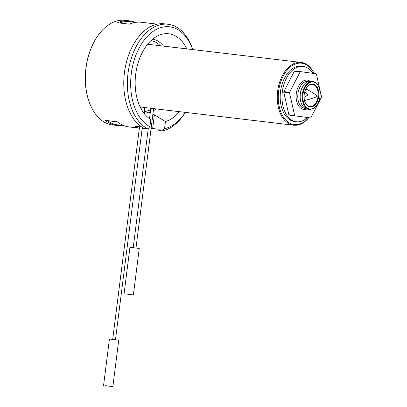 <?xml version="1.0" encoding="UTF-8"?>
<svg xmlns="http://www.w3.org/2000/svg" width="407" height="407" viewBox="0 0 407 407"><rect width="100%" height="100%" fill="white"/><g stroke="black" fill="none" stroke-linecap="round" stroke-linejoin="round"><path stroke-width="0.61" d="M144.073 113.38L144.821 107.489L142.033 107.138L141.687 109.849M125.799 293.956L133.374 294.948L125.799 293.956M133.374 294.948L139.24 248.489L136.594 248.112L129.95 247.314L124.079 293.773M105.286 385.658L112.856 386.65L105.286 385.658M112.856 386.65L118.727 340.191L116.081 339.82L109.432 339.016L103.566 385.475M317.251 96.179A0.585 0.371 -83.2 0 1 316.519 96.083A0.585 0.371 -83.2 0 1 317.251 96.179M305.911 88.894L311.243 91.819M304.095 97.354L307.855 94.999L304.767 91.824M310.388 98.998L304.517 100.549M316.397 74.12L321.499 96.698A25.524 16.097 96.8 0 1 321.428 97.268L310.892 117.689A25.524 16.097 96.8 0 1 310.546 117.928L289.138 115.084A25.524 16.097 96.8 0 1 288.863 114.759L283.76 92.175L289.535 92.857A25.524 16.097 96.8 0 1 289.606 92.292L300.142 71.871A25.524 16.097 96.8 0 1 300.488 71.632L316.122 73.794A25.524 16.097 96.8 0 1 316.397 74.12M294.912 115.766A25.524 16.097 96.8 0 1 294.637 115.44L289.535 92.857M289.138 115.084L310.546 117.928M300.488 71.632L294.714 70.945A25.524 16.097 96.8 0 0 294.368 71.189L300.142 71.871M289.606 92.292L283.832 91.611A25.524 16.097 96.8 0 0 283.76 92.175M294.637 115.44L288.863 114.759M157.295 24.161L141.371 22.273A52.681 33.226 96.8 0 0 129.518 24.176L117.608 22.767A52.681 33.226 -83.2 0 1 129.467 20.864L125.132 20.35A52.681 33.226 96.8 0 0 95.731 39.006A52.681 33.226 96.8 0 0 86.014 68.117A52.681 33.226 96.8 0 0 88.507 99.974A52.681 33.226 96.8 0 0 112.734 124.985L117.063 125.498A52.681 33.226 -83.2 0 1 105.286 120.33L107.112 120.569A51.979 32.784 96.8 0 0 122.161 124.913M152.92 114.057L154.385 114.81L152.65 128.531L158.969 129.278L158.816 130.469L162.429 130.896L164.53 128.729A51.511 32.489 96.8 0 0 185.256 112.357M152.65 128.531L151.109 128.398M144.037 128.368L142.709 128.383A52.681 33.226 -83.2 0 1 142.18 128.378M139.377 128.129A52.681 33.226 -83.2 0 1 136.859 127.574L135.74 127.147L135.378 126.75L135.801 126.485L141.641 126.938M129.467 20.864A52.681 33.226 -83.2 0 1 135.317 22.426M139.377 128.144L128.973 126.908A52.681 33.226 96.8 0 1 117.196 121.739L105.286 120.33M123.123 125.346A52.681 33.226 -83.2 0 1 117.063 125.498M192.699 49.578A51.511 32.489 96.8 0 0 139.743 46.886A51.511 32.489 96.8 0 0 149.903 126.704L147.797 128.877L144.19 128.444A53.856 33.964 96.8 0 1 125.32 67.165A53.856 33.964 96.8 0 1 164.428 23.83L168.035 24.257A53.856 33.964 -83.2 0 1 192.725 49.583M147.797 128.877A53.856 33.964 -83.2 0 1 128.927 67.593A53.856 33.964 -83.2 0 1 168.035 24.257M185.287 112.363A53.856 33.964 -83.2 0 1 162.429 130.896M150.631 109.773A35.592 22.446 -83.2 0 1 144.867 111.325L148.229 112.831L150.198 113.187M154.385 114.81L165.44 121.54A44.485 28.058 96.8 0 0 179.39 111.666M186.828 48.881A44.485 28.058 96.8 0 0 160.846 34.575A44.485 28.058 96.8 0 0 135.643 74.649A44.485 28.058 96.8 0 0 150.783 119.5A44.485 28.058 96.8 0 0 150.809 119.516L149.903 126.704M165.44 121.54L164.53 128.729M88.507 99.974L88.37 99.547A51.979 32.784 -83.2 0 1 85.913 68.117A51.979 32.784 -83.2 0 1 95.497 39.387L95.731 39.006M140.033 106.715A31.609 19.938 96.8 0 0 142.023 107.219M308.73 117.715A31.609 19.938 -83.2 0 1 293.676 125.208A31.609 19.938 -83.2 0 1 277.645 91.087A31.609 19.938 -83.2 0 1 301.119 62.429L150.081 44.526A31.609 19.938 96.8 0 0 147.41 44.495M304.675 101.145A11.121 7.016 96.8 0 0 305.082 100.407M306.395 89.148A11.121 7.016 96.8 0 0 306.186 88.39M304.731 101.348A11.121 7.016 96.8 0 0 309.803 106.486A11.121 7.016 96.8 0 0 318.06 96.403A11.121 7.016 96.8 0 0 312.418 84.397A11.121 7.016 96.8 0 0 306.288 88.207M318.712 96.484A11.589 7.311 -83.2 0 1 312.352 106.72A11.589 7.311 -83.2 0 1 304.777 101.491A11.589 7.311 -83.2 0 1 306.369 88.08A11.589 7.311 -83.2 0 1 315.033 84.819A11.589 7.311 -83.2 0 1 318.712 96.484M312.764 81.492L310.78 81.258A14.047 8.862 96.8 0 0 302.94 86.228A14.047 8.862 96.8 0 0 300.346 93.992A14.047 8.862 96.8 0 0 301.012 102.488A14.047 8.862 96.8 0 0 307.473 109.157L309.457 109.391A14.047 8.862 -83.2 0 1 302.335 94.231A14.047 8.862 -83.2 0 1 312.764 81.492C318.182 83.003 320.619 88.065 320.06 96.673C318.508 104.986 314.977 109.224 309.457 109.391M302.859 86.36A13.579 8.567 96.8 0 0 302.783 86.488A13.579 8.567 96.8 0 0 300.28 93.992A13.579 8.567 96.8 0 0 300.921 102.203A13.579 8.567 96.8 0 0 300.966 102.345M283.832 91.611L294.368 71.189M312.937 73.352A27.864 17.572 96.8 0 0 303.022 66.422A27.864 17.572 96.8 0 0 282.331 91.687A27.864 17.572 96.8 0 0 296.464 121.764A27.864 17.572 96.8 0 0 307.488 117.567M303.022 66.422L301.216 66.209A27.864 17.572 96.8 0 0 280.53 91.473A27.864 17.572 96.8 0 0 294.658 121.551L296.464 121.764M314.056 73.504A30.907 19.49 96.8 0 0 286.823 70.559A30.907 19.49 96.8 0 0 281.542 113.67A30.907 19.49 96.8 0 0 308.643 117.699M301.119 62.429A31.609 19.938 -83.2 0 1 314.138 73.519M117.531 122.008L107.112 120.569M134.285 22.624A51.979 32.784 96.8 0 0 119.485 22.99M135.994 248.036L153.597 108.7L150.809 108.348L149.506 118.661M306.771 109.03A14.754 9.305 -83.2 0 1 296.276 93.686A14.754 9.305 -83.2 0 1 310.068 81.217M152.742 39.082A37.363 23.565 -83.2 0 1 163.538 46.123M156.1 108.903A37.363 23.565 -83.2 0 1 153.332 110.785M150.32 112.205A37.363 23.565 -83.2 0 1 148.229 112.831M150.972 40.629A35.592 22.446 -83.2 0 1 160.322 45.742M142.709 128.383L142.801 127.676M144.536 113.955L144.867 111.325M137.006 126.424L136.859 127.574M319.958 96.657A13.579 8.567 96.8 0 0 308.704 83.231A13.579 8.567 96.8 0 0 305.754 106.568A13.579 8.567 96.8 0 0 319.958 96.657M308.47 81.456L308.018 81.4A13.579 8.567 96.8 0 0 297.934 93.712A13.579 8.567 96.8 0 0 304.823 108.374L305.275 108.425M115.476 339.738L142.308 127.371M112.693 339.387L139.56 126.689M317.058 95.584L311.009 91.667M316.926 96.693L310.195 99.064M144.811 107.565L293.676 125.208M300.921 102.203L301.012 102.488M302.783 86.488L302.94 86.228M133.206 247.685L148.28 128.378"/></g></svg>
